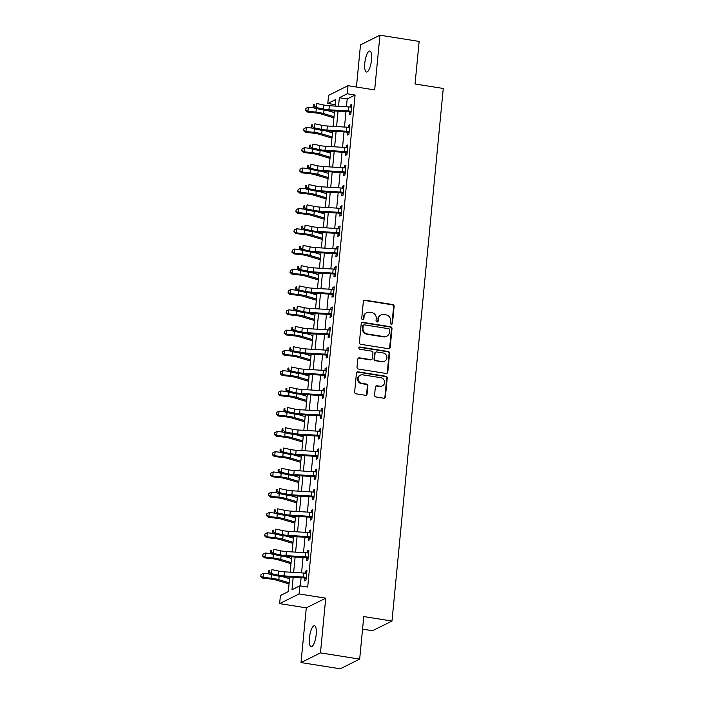 <?xml version="1.0" encoding="UTF-8"?>
<svg xmlns="http://www.w3.org/2000/svg" width="704" height="704" viewBox="0 0 704 704"><rect width="100%" height="100%" fill="white"/><g stroke="black" fill="none" stroke-linecap="round" stroke-linejoin="round"><path stroke-width="1.06" d="M391.318 324.245A1.144 1.065 63.5 0 0 392.498 323.303L394.126 306.39A1.628 1.522 63.5 0 0 392.744 304.559L365.042 300.15A1.628 1.522 63.5 0 0 363.352 301.506L361.724 318.41A1.144 1.065 63.5 0 0 363.308 319.598A1.144 1.065 63.5 0 0 363.88 318.754L364.091 316.562A5.218 4.884 63.5 0 1 369.503 312.25L371.809 312.62A5.218 4.884 63.5 0 1 376.244 318.498L376.033 320.681A1.144 1.065 63.5 0 0 377.617 321.878A1.144 1.065 63.5 0 0 378.189 321.024L378.4 318.842A5.218 4.884 63.5 0 1 383.812 314.53L386.126 314.899A5.218 4.884 63.5 0 1 390.562 320.769L390.35 322.96A1.144 1.065 63.5 0 0 391.318 324.245M391.653 324.245A1.144 1.065 63.5 0 0 391.978 323.558L393.606 306.654A1.628 1.522 63.5 0 0 392.216 304.814L364.514 300.414A1.628 1.522 63.5 0 0 363.915 300.441M363.026 319.695A1.144 1.065 63.5 0 0 363.352 319.018L364.091 316.562M377.335 321.966A1.144 1.065 63.5 0 0 377.661 321.288L378.4 318.842M316.175 634.577A10.63 3.124 -81 0 0 314.477 625.75A10.63 3.124 -81 0 0 309.443 637.93A10.63 3.124 -81 0 0 311.142 646.747A10.63 3.124 -81 0 0 316.175 634.577M371.518 59.849A10.63 3.124 -81 0 0 369.82 51.022A10.63 3.124 -81 0 0 364.786 63.193A10.63 3.124 -81 0 0 366.485 72.019A10.63 3.124 -81 0 0 371.518 59.849M374.572 395.138A1.628 1.522 63.5 0 0 375.954 396.977L383.724 398.209A1.628 1.522 63.5 0 0 385.422 396.862L387.226 378.083A1.628 1.522 63.5 0 0 385.845 376.244L358.142 371.844A1.628 1.522 63.5 0 0 356.444 373.19L354.64 391.97A1.628 1.522 63.5 0 0 356.022 393.809L365.411 395.296A1.628 1.522 63.5 0 0 367.101 393.95L367.875 385.915A1.628 1.522 63.5 0 0 366.494 384.076L361.838 383.337A4.365 4.083 63.5 0 1 360.307 375.179A4.365 4.083 63.5 0 1 362.657 374.827L380.89 377.722A4.365 4.083 63.5 0 1 382.43 385.88A4.365 4.083 63.5 0 1 380.072 386.241L377.036 385.757A1.628 1.522 63.5 0 0 375.346 387.103L374.572 395.138M359.665 659.12L340.217 668.8L301.022 662.57L320.47 652.89L359.665 659.12L363.766 616.563L391.987 621.051L443.265 88.466L415.043 83.987L419.144 41.43L379.94 35.2L374.678 89.918L348.022 85.686L347.239 93.79L355.08 95.031L307.701 587.083L299.86 585.834L299.077 593.938L279.629 603.618L280.412 595.514L288.297 591.589L289.696 577.069M320.47 652.89L325.732 598.18L299.077 593.938M388.494 348.718A1.628 1.522 63.5 0 0 390.183 347.371L391.996 328.592A1.628 1.522 63.5 0 0 390.606 326.753L362.903 322.353A1.628 1.522 63.5 0 0 361.214 323.699L359.401 342.478A1.628 1.522 63.5 0 0 360.791 344.318L388.494 348.718M389.611 353.338L387.798 372.117A1.628 1.522 63.5 0 1 386.109 373.463L358.406 369.063A1.628 1.522 63.5 0 1 357.025 367.224L357.799 359.19A1.628 1.522 63.5 0 1 359.489 357.843L370.726 359.63A1.628 1.522 63.5 0 0 372.416 358.283L372.926 352.95A1.628 1.522 63.5 0 0 371.545 351.111L359.85 349.254A1.144 1.065 63.5 0 1 359.445 347.116A1.144 1.065 63.5 0 1 360.061 347.028L388.221 351.498A1.628 1.522 63.5 0 1 389.611 353.338L389.083 353.602L387.279 372.381L387.798 372.117M379.94 35.2L360.492 44.88L356.435 87.023M355.08 95.031L347.195 98.956L346.438 106.779M345.972 111.654L344.494 127.046M344.018 131.921L342.54 147.312M342.074 152.187L340.586 167.578M340.12 172.454L338.633 187.836M338.166 192.72L336.688 208.102M336.213 212.986L334.734 228.369M334.268 233.244L332.781 248.635M332.314 253.51L330.827 268.902M330.361 273.777L328.882 289.168M328.407 294.043L326.929 309.434M326.462 314.31L324.975 329.701M324.509 334.576L323.03 349.967M322.555 354.842L321.077 370.234M320.602 375.109L319.123 390.491M318.657 395.375L317.17 410.758M316.703 415.642L315.225 431.024M314.75 435.899L313.271 451.29M312.796 456.166L311.318 471.557M310.851 476.432L309.364 491.823M308.898 496.698L307.419 512.09M306.944 516.965L305.466 532.356M304.99 537.231L303.512 552.622M303.046 557.498L301.558 572.889M301.092 577.764L300.309 585.904M350.988 112.834L349.809 112.121L349.554 114.761L350.865 114.11L351.806 104.386L350.486 105.037L350.293 107.052M349.034 133.091L347.855 132.387L347.6 135.027L348.911 134.376L349.853 124.652L348.533 125.303L348.339 127.318M347.09 153.358L345.902 152.654L345.646 155.294L346.966 154.642L347.899 144.91L346.588 145.57L346.394 147.585M345.136 173.624L343.948 172.92L343.702 175.56L345.013 174.909L345.946 165.176L344.634 165.836L344.441 167.851M343.182 193.89L342.003 193.178L341.748 195.826L343.059 195.175L344.001 185.442L342.681 186.102L342.487 188.118M341.229 214.157L340.05 213.444L339.794 216.093L341.106 215.442L342.047 205.709L340.727 206.36L340.534 208.384M339.284 234.423L338.096 233.71L337.841 236.359L339.161 235.699L340.094 225.975L338.782 226.626L338.589 228.642M337.33 254.69L336.151 253.977L335.896 256.626L337.207 255.966L338.14 246.242L336.829 246.893L336.635 248.908M335.377 274.956L334.198 274.243L333.942 276.892L335.254 276.232L336.195 266.508L334.875 267.159L334.682 269.174M333.423 295.222L332.244 294.51L331.989 297.15L333.3 296.498L334.242 286.774L332.93 287.426L332.728 289.441M331.478 315.489L330.29 314.776L330.035 317.416L331.355 316.765L332.288 307.041L330.977 307.692L330.783 309.707M329.525 335.746L328.346 335.042L328.09 337.682L329.402 337.031L330.334 327.307L329.023 327.958L328.83 329.974M327.571 356.013L326.392 355.309L326.137 357.949L327.448 357.298L328.39 347.565L327.07 348.225L326.876 350.24M325.618 376.279L324.438 375.575L324.183 378.215L325.494 377.564L326.436 367.831L325.125 368.491L324.922 370.506M323.673 396.546L322.485 395.833L322.23 398.482L323.55 397.83L324.482 388.098L323.171 388.758L322.978 390.773M321.719 416.812L320.54 416.099L320.285 418.748L321.596 418.097L322.529 408.364L321.218 409.015L321.024 411.039M319.766 437.078L318.586 436.366L318.331 439.014L319.642 438.354L320.584 428.63L319.264 429.282L319.07 431.297M317.812 457.345L316.633 456.632L316.378 459.281L317.689 458.621L318.63 448.897L317.319 449.548L317.126 451.563M315.867 477.611L314.679 476.898L314.424 479.547L315.744 478.887L316.677 469.163L315.366 469.814L315.172 471.83M313.914 497.878L312.734 497.165L312.479 499.805L313.79 499.154L314.723 489.43L313.412 490.081L313.218 492.096M311.96 518.144L310.781 517.431L310.526 520.071L311.837 519.42L312.778 509.696L311.458 510.347L311.265 512.362M310.006 538.402L308.827 537.698L308.572 540.338L309.883 539.686L310.825 529.962L309.514 530.614L309.32 532.629M308.062 558.668L306.874 557.964L306.618 560.604L307.938 559.953L308.871 550.22L307.56 550.88L307.366 552.895M306.108 578.934L304.929 578.23L304.674 580.87L305.985 580.219L306.918 570.486L305.606 571.146L305.413 573.162M362.551 629.138L372.539 630.722L391.987 621.051M325.732 598.18L306.284 607.851L301.022 662.57M306.284 607.851L279.629 603.618M335.183 104.641L327.791 103.47L328.574 95.357L348.022 85.686M293.181 577.28L291.975 589.758L299.86 585.834M347.239 93.79L339.354 97.715L338.527 106.295M338.061 111.17L336.574 126.562M336.107 131.437L334.629 146.828M334.154 151.703L332.675 167.094M332.209 171.97L330.722 187.361M330.255 192.236L328.777 207.627M328.302 212.502L326.823 227.894M326.348 232.769L324.87 248.151M324.403 253.035L322.916 268.418M322.45 273.302L320.971 288.684M320.496 293.559L319.018 308.95M318.542 313.826L317.064 329.217M316.598 334.092L315.11 349.483M314.644 354.358L313.166 369.75M312.69 374.625L311.212 390.016M310.737 394.891L309.258 410.282M308.792 415.158L307.305 430.549M306.838 435.424L305.36 450.806M304.885 455.69L303.406 471.073M302.931 475.957L301.453 491.339M300.986 496.214L299.499 511.606M299.033 516.481L297.554 531.872M297.079 536.747L295.601 552.138M295.126 557.014L293.647 572.405M335.042 106.084L335.676 99.546L327.791 103.47M290.162 572.194L291.65 556.802M292.116 551.927L293.594 536.536M294.07 531.661L295.548 516.27M296.023 511.394L297.502 496.003M297.968 491.128L299.455 475.737M299.922 470.862L301.4 455.479M301.875 450.595L303.354 435.213M303.829 430.338L305.307 414.946M305.774 410.071L307.261 394.68M307.727 389.805L309.206 374.414M309.681 369.538L311.159 354.147M311.634 349.272L313.113 333.881M313.579 329.006L315.066 313.614M315.533 308.739L317.011 293.348M317.486 288.473L318.965 273.082M319.44 268.206L320.918 252.824M321.385 247.94L322.872 232.558M323.338 227.682L324.817 212.291M325.292 207.416L326.77 192.025M327.237 187.15L328.724 171.758M329.19 166.883L330.678 151.492M331.144 146.617L332.622 131.226M333.098 126.35L334.576 110.959M347.195 98.956L339.354 97.715M350.486 105.037L351.718 105.23M348.533 125.303L349.765 125.497M346.588 145.57L347.82 145.763M344.634 165.836L345.866 166.03M342.681 186.102L343.913 186.296M340.727 206.36L341.968 206.562M338.782 226.626L340.014 226.829M336.829 246.893L338.061 247.095M334.875 267.159L336.107 267.353M332.93 287.426L334.162 287.619M330.977 307.692L332.209 307.886M329.023 327.958L330.255 328.152M327.07 348.225L328.302 348.418M325.125 368.491L326.357 368.685M323.171 388.758L324.403 388.951M321.218 409.015L322.45 409.218M319.264 429.282L320.496 429.484M317.319 449.548L318.551 449.75M315.366 469.814L316.598 470.008M313.412 490.081L314.644 490.274M311.458 510.347L312.69 510.541M309.514 530.614L310.746 530.807M307.56 550.88L308.792 551.074M305.606 571.146L306.838 571.34M380.996 314.952L380.477 315.207A5.218 4.884 63.5 0 0 377.872 319.097M366.687 312.673L366.159 312.937A5.218 4.884 63.5 0 0 363.563 316.826M389.092 348.691A1.628 1.522 63.5 0 0 389.655 347.635L391.468 328.856A1.628 1.522 63.5 0 0 390.078 327.017L362.375 322.617A1.628 1.522 63.5 0 0 361.777 322.643M389.673 330A1.144 1.065 63.5 0 0 388.696 328.715L364.382 324.852A1.144 1.065 63.5 0 0 363.202 325.794L362.974 328.099A5.218 4.884 63.5 0 0 367.409 333.978L384.032 336.618A5.218 4.884 63.5 0 0 389.444 332.306L389.673 330M363.766 324.94L363.238 325.204A1.144 1.065 63.5 0 0 362.674 326.058L363.202 325.794M386.848 336.195L386.32 336.459A5.218 4.884 63.5 0 1 383.504 336.882L366.89 334.242A5.218 4.884 63.5 0 1 362.454 328.363L362.674 326.058M386.716 373.437A1.628 1.522 63.5 0 0 387.279 372.381M371.606 359.498L371.078 359.753A1.628 1.522 63.5 0 1 370.198 359.885L358.961 358.107A1.628 1.522 63.5 0 0 358.362 358.134M389.083 353.602A1.628 1.522 63.5 0 0 387.702 351.762L359.533 347.292A1.144 1.065 63.5 0 0 359.198 347.292M382.378 361.478A4.365 4.083 63.5 0 0 386.848 356.611A4.365 4.083 63.5 0 0 383.196 352.968L376.772 351.947A1.628 1.522 63.5 0 0 375.082 353.294L374.572 358.618A1.628 1.522 63.5 0 0 375.954 360.457L381.858 361.742A4.365 4.083 63.5 0 0 384.208 361.39L384.736 361.126M375.892 352.079L375.373 352.334A1.628 1.522 63.5 0 0 374.554 353.549L375.082 353.294M381.858 361.742L375.426 360.721A1.628 1.522 63.5 0 1 374.044 358.882L374.554 353.549M382.43 385.88L381.902 386.144A4.365 4.083 63.5 0 1 379.553 386.496L376.508 386.012A1.628 1.522 63.5 0 0 375.91 386.047M360.307 375.179L359.779 375.443A4.365 4.083 63.5 0 0 361.31 383.601L361.838 383.337M366.018 395.27A1.628 1.522 63.5 0 0 366.582 394.214L367.356 386.179A1.628 1.522 63.5 0 0 365.966 384.34L361.31 383.601M384.331 398.182A1.628 1.522 63.5 0 0 384.894 397.126L386.698 378.347A1.628 1.522 63.5 0 0 385.317 376.508L357.614 372.108A1.628 1.522 63.5 0 0 357.007 372.134M333.916 117.832L320.707 113.881A8.307 1.628 -174.5 0 0 315.559 112.913L307.516 112.006L305.615 110.317L305.941 108.39L305.615 110.317M305.941 108.39L308.317 107.175L314.107 107.826M308.317 107.175L307.93 111.232L315.973 112.13A12.461 2.446 5.5 0 1 323.69 113.59L334.03 116.679M327.184 110.466L334.418 112.622M305.782 110.009L307.93 111.232L307.516 112.006M328.926 109.789A8.307 1.628 5.5 0 1 323.312 109.05L316.413 107.58L314.257 108.082L321.156 109.551A12.461 2.446 -174.5 0 0 329.578 110.66L349.342 111.866L350.671 111.206A5.817 1.144 -174.5 0 0 348.383 110.977L328.926 109.789L329.314 105.741A8.307 1.628 5.5 0 1 323.699 105.002L316.8 103.523L316.413 107.58L314.046 106.119L314.204 104.5L313.342 104.702L313.183 106.322L314.046 106.119M349.809 112.121L349.342 111.866M350.671 111.206L351.12 111.47L351.551 107.026L351.058 107.149A5.817 1.144 -174.5 0 0 348.77 106.92L329.314 105.741M313.342 104.702L314.204 104.5M313.183 106.322L314.257 108.082M331.962 138.09L318.754 134.147A8.307 1.628 -174.5 0 0 313.606 133.179L305.562 132.273L303.662 130.583L303.987 128.656L303.662 130.583M303.987 128.656L306.363 127.442L312.154 128.093M306.363 127.442L305.976 131.498L314.019 132.396A12.461 2.446 5.5 0 1 321.737 133.857L332.077 136.946M325.23 130.733L332.464 132.889M303.829 130.275L305.976 131.498L305.562 132.273M330.009 158.356L316.8 154.414A8.307 1.628 -174.5 0 0 311.652 153.437L303.609 152.539L301.717 150.85L302.034 148.914L301.717 150.85M302.034 148.914L304.41 147.708L310.2 148.359M304.41 147.708L304.022 151.765L312.066 152.662A12.461 2.446 5.5 0 1 319.783 154.123L330.123 157.212M323.277 150.999L330.51 153.155M301.875 150.542L304.022 151.765L303.609 152.539M328.064 178.622L314.846 174.68A8.307 1.628 -174.5 0 0 309.707 173.703L301.664 172.806L299.763 171.116L300.08 169.18L299.763 171.116M300.08 169.18L302.465 167.974L308.246 168.626M302.465 167.974L302.069 172.031L310.112 172.929A12.461 2.446 5.5 0 1 317.83 174.39L328.17 177.478M321.323 171.266L328.566 173.422M299.93 170.808L302.069 172.031L301.664 172.806M326.973 130.055A8.307 1.628 5.5 0 1 321.358 129.316L314.459 127.846L312.303 128.348L319.211 129.818A12.461 2.446 -174.5 0 0 327.633 130.926L347.389 132.132L348.718 131.472A5.817 1.144 -174.5 0 0 346.43 131.234L326.973 130.055L327.369 125.998A8.307 1.628 5.5 0 1 321.754 125.268L314.846 123.79L314.459 127.846L312.092 126.386L312.25 124.766L311.388 124.969L311.23 126.588L312.092 126.386M347.855 132.387L347.389 132.132M348.718 131.472L349.166 131.727L349.598 127.292L349.114 127.415A5.817 1.144 -174.5 0 0 346.826 127.186L327.369 125.998M311.388 124.969L312.25 124.766M311.23 126.588L312.303 128.348M325.019 150.322A8.307 1.628 5.5 0 1 319.405 149.582L312.506 148.113L310.358 148.614L317.258 150.084A12.461 2.446 -174.5 0 0 325.679 151.193L345.435 152.398L346.773 151.73A5.817 1.144 -174.5 0 0 344.476 151.501L325.019 150.322L325.415 146.265A8.307 1.628 5.5 0 1 319.801 145.526L312.902 144.056L312.506 148.113L310.147 146.652L310.297 145.033L309.434 145.235L309.285 146.854L310.147 146.652M345.902 152.654L345.435 152.398M346.773 151.73L347.222 151.994L347.644 147.558L347.16 147.682A5.817 1.144 -174.5 0 0 344.872 147.453L325.415 146.265M309.434 145.235L310.297 145.033M309.285 146.854L310.358 148.614M323.074 170.588A8.307 1.628 5.5 0 1 317.46 169.849L310.552 168.379L308.405 168.872L315.304 170.35A12.461 2.446 -174.5 0 0 323.726 171.45L343.49 172.665L344.819 171.996A5.817 1.144 -174.5 0 0 342.531 171.767L323.074 170.588L323.462 166.531A8.307 1.628 5.5 0 1 317.847 165.792L310.948 164.322L310.552 168.379L308.194 166.918L308.352 165.299L307.49 165.502L307.331 167.121L308.194 166.918M343.948 172.92L343.49 172.665M344.819 171.996L345.268 172.26L345.69 167.825L345.206 167.948A5.817 1.144 -174.5 0 0 342.918 167.719L323.462 166.531M307.49 165.502L308.352 165.299M307.331 167.121L308.405 168.872M326.11 198.889L312.902 194.946A8.307 1.628 -174.5 0 0 307.754 193.97L299.71 193.072L297.81 191.382L298.135 189.446L297.81 191.382M298.135 189.446L300.511 188.241L306.302 188.892M300.511 188.241L300.124 192.289L308.167 193.195A12.461 2.446 5.5 0 1 315.885 194.656L326.225 197.745M319.378 191.523L326.612 193.688M297.977 191.066L300.124 192.289L299.71 193.072M321.121 190.854A8.307 1.628 5.5 0 1 315.506 190.115L308.607 188.646L306.451 189.138L313.35 190.617A12.461 2.446 -174.5 0 0 321.772 191.717L341.537 192.931L342.866 192.262A5.817 1.144 -174.5 0 0 340.578 192.034L321.121 190.854L321.508 186.798A8.307 1.628 5.5 0 1 315.894 186.058L308.994 184.589L308.607 188.646L306.24 187.185L306.398 185.566L305.536 185.759L305.378 187.387L306.24 187.185M342.003 193.178L341.537 192.931M342.866 192.262L343.314 192.526L343.746 188.091L343.253 188.214A5.817 1.144 -174.5 0 0 340.965 187.986L321.508 186.798M305.536 185.759L306.398 185.566M305.378 187.387L306.451 189.138M324.157 219.155L310.948 215.213A8.307 1.628 -174.5 0 0 305.8 214.236L297.757 213.338L295.856 211.649L296.182 209.713L295.856 211.649M296.182 209.713L298.558 208.507L304.348 209.158M298.558 208.507L298.17 212.555L306.214 213.462A12.461 2.446 5.5 0 1 313.931 214.922L324.271 218.011M317.425 211.79L324.658 213.954M296.023 211.332L298.17 212.555L297.757 213.338M322.212 239.422L308.994 235.47A8.307 1.628 -174.5 0 0 303.846 234.502L295.803 233.596L293.911 231.915L294.228 229.979L293.911 231.915M294.228 229.979L296.604 228.774L302.394 229.425M296.604 228.774L296.217 232.822L304.26 233.728A12.461 2.446 5.5 0 1 311.978 235.18L322.318 238.269M315.471 232.056L322.705 234.221M294.07 231.598L296.217 232.822L295.803 233.596M320.258 259.688L307.041 255.737A8.307 1.628 -174.5 0 0 301.902 254.769L293.858 253.862L291.958 252.173L292.274 250.246L291.958 252.173M292.274 250.246L294.659 249.04L300.441 249.682M294.659 249.04L294.263 253.088L302.306 253.994A12.461 2.446 5.5 0 1 310.024 255.446L320.364 258.535M313.518 252.322L320.76 254.487M292.125 251.865L294.263 253.088L293.858 253.862M318.305 279.954L305.096 276.003A8.307 1.628 -174.5 0 0 299.948 275.035L291.905 274.129L290.004 272.439L290.33 270.512L290.004 272.439M290.33 270.512L292.706 269.298L298.496 269.949M292.706 269.298L292.318 273.354L300.362 274.261A12.461 2.446 5.5 0 1 308.079 275.713L318.419 278.802M311.573 272.589L318.806 274.754M290.171 272.131L292.318 273.354L291.905 274.129M316.351 300.221L303.142 296.27A8.307 1.628 -174.5 0 0 297.994 295.302L289.951 294.395L288.05 292.706L288.376 290.778L288.05 292.706M288.376 290.778L290.752 289.564L296.542 290.215M290.752 289.564L290.365 293.621L298.408 294.527A12.461 2.446 5.5 0 1 306.126 295.979L316.466 299.068M309.619 292.855L316.853 295.02M288.218 292.398L290.365 293.621L289.951 294.395M319.167 211.121A8.307 1.628 5.5 0 1 313.553 210.382L306.654 208.912L304.498 209.405L311.406 210.874A12.461 2.446 -174.5 0 0 319.827 211.983L339.583 213.189L340.912 212.529A5.817 1.144 -174.5 0 0 338.624 212.3L319.167 211.121L319.563 207.064A8.307 1.628 5.5 0 1 313.949 206.325L307.041 204.855L306.654 208.912L304.286 207.451L304.445 205.832L303.582 206.026L303.433 207.654L304.286 207.451M340.05 213.444L339.583 213.189M340.912 212.529L341.361 212.793L341.792 208.358L341.308 208.481A5.817 1.144 -174.5 0 0 339.02 208.243L319.563 207.064M303.582 206.026L304.445 205.832M303.433 207.654L304.498 209.405M317.214 231.378A8.307 1.628 5.5 0 1 311.608 230.648L304.7 229.17L302.553 229.671L309.452 231.141A12.461 2.446 -174.5 0 0 317.874 232.25L337.63 233.455L338.967 232.795A5.817 1.144 -174.5 0 0 336.67 232.566L317.214 231.378L317.61 227.33A8.307 1.628 5.5 0 1 311.995 226.591L305.096 225.122L304.7 229.17L302.342 227.718L302.491 226.098L301.638 226.292L301.479 227.911L302.342 227.718M338.096 233.71L337.63 233.455M338.967 232.795L339.416 233.059L339.838 228.624L339.354 228.747A5.817 1.144 -174.5 0 0 337.066 228.51L317.61 227.33M301.638 226.292L302.491 226.098M301.479 227.911L302.553 229.671M315.269 251.645A8.307 1.628 5.5 0 1 309.654 250.914L302.746 249.436L300.599 249.938L307.498 251.407A12.461 2.446 -174.5 0 0 315.92 252.516L335.685 253.722L337.014 253.062A5.817 1.144 -174.5 0 0 334.726 252.833L315.269 251.645L315.656 247.597A8.307 1.628 5.5 0 1 310.042 246.858L303.142 245.388L302.746 249.436L300.388 247.984L300.546 246.356L299.684 246.558L299.526 248.178L300.388 247.984M336.151 253.977L335.685 253.722M337.014 253.062L337.462 253.326L337.885 248.882L337.401 249.005A5.817 1.144 -174.5 0 0 335.113 248.776L315.656 247.597M299.684 246.558L300.546 246.356M299.526 248.178L300.599 249.938M313.315 271.911A8.307 1.628 5.5 0 1 307.701 271.172L300.802 269.702L298.646 270.204L305.545 271.674A12.461 2.446 -174.5 0 0 313.966 272.782L333.731 273.988L335.06 273.328A5.817 1.144 -174.5 0 0 332.772 273.099L313.315 271.911L313.702 267.863A8.307 1.628 5.5 0 1 308.088 267.124L301.189 265.654L300.802 269.702L298.434 268.25L298.593 266.622L297.73 266.825L297.572 268.444L298.434 268.25M334.198 274.243L333.731 273.988M335.06 273.328L335.509 273.592L335.94 269.148L335.447 269.271A5.817 1.144 -174.5 0 0 333.159 269.042L313.702 267.863M297.73 266.825L298.593 266.622M297.572 268.444L298.646 270.204M311.362 292.178A8.307 1.628 5.5 0 1 305.747 291.438L298.848 289.969L296.692 290.47L303.6 291.94A12.461 2.446 -174.5 0 0 312.022 293.049L331.778 294.254L333.106 293.594A5.817 1.144 -174.5 0 0 330.818 293.366L311.362 292.178L311.758 288.13A8.307 1.628 5.5 0 1 306.143 287.39L299.235 285.921L298.848 289.969L296.481 288.508L296.639 286.889L295.777 287.091L295.627 288.71L296.481 288.508M332.244 294.51L331.778 294.254M333.106 293.594L333.555 293.858L333.986 289.414L333.502 289.538A5.817 1.144 -174.5 0 0 331.214 289.309L311.758 288.13M295.777 287.091L296.639 286.889M295.627 288.71L296.692 290.47M314.406 320.487L301.189 316.536A8.307 1.628 -174.5 0 0 296.05 315.568L287.998 314.662L286.106 312.972L286.422 311.045L286.106 312.972M286.422 311.045L288.798 309.83L294.589 310.482M288.798 309.83L288.411 313.887L296.454 314.785A12.461 2.446 5.5 0 1 304.172 316.246L314.512 319.334M307.666 313.122L314.899 315.286M286.264 312.664L288.411 313.887L287.998 314.662M309.408 312.444A8.307 1.628 5.5 0 1 303.802 311.705L296.894 310.235L294.747 310.737L301.646 312.206A12.461 2.446 -174.5 0 0 310.068 313.315L329.824 314.521L331.162 313.861A5.817 1.144 -174.5 0 0 328.865 313.632L309.408 312.444L309.804 308.396A8.307 1.628 5.5 0 1 304.19 307.657L297.29 306.178L296.894 310.235L294.536 308.774L294.686 307.155L293.832 307.358L293.674 308.977L294.536 308.774M330.29 314.776L329.824 314.521M331.162 313.861L331.61 314.125L332.033 309.681L331.549 309.804A5.817 1.144 -174.5 0 0 329.261 309.575L309.804 308.396M293.832 307.358L294.686 307.155M293.674 308.977L294.747 310.737M312.453 340.745L299.235 336.802A8.307 1.628 -174.5 0 0 294.096 335.834L286.053 334.928L284.152 333.238L284.469 331.311L284.152 333.238M284.469 331.311L286.854 330.097L292.635 330.748M286.854 330.097L286.458 334.154L294.501 335.051A12.461 2.446 5.5 0 1 302.218 336.512L312.558 339.601M305.721 333.388L312.954 335.544M284.319 332.93L286.458 334.154L286.053 334.928M307.463 332.71A8.307 1.628 5.5 0 1 301.849 331.971L294.95 330.502L292.794 331.003L299.693 332.473A12.461 2.446 -174.5 0 0 308.114 333.582L327.879 334.787L329.208 334.127A5.817 1.144 -174.5 0 0 326.92 333.89L307.463 332.71L307.85 328.654A8.307 1.628 5.5 0 1 302.236 327.923L295.337 326.445L294.95 330.502L292.582 329.041L292.741 327.422L291.878 327.624L291.72 329.243L292.582 329.041M328.346 335.042L327.879 334.787M329.208 334.127L329.657 334.382L330.079 329.947L329.595 330.07A5.817 1.144 -174.5 0 0 327.307 329.842L307.85 328.654M291.878 327.624L292.741 327.422M291.72 329.243L292.794 331.003M310.499 361.011L297.29 357.069A8.307 1.628 -174.5 0 0 292.142 356.092L284.099 355.194L282.198 353.505L282.524 351.569L282.198 353.505M282.524 351.569L284.9 350.363L290.69 351.014M284.9 350.363L284.513 354.42L292.556 355.318A12.461 2.446 5.5 0 1 300.274 356.778L310.614 359.867M303.767 353.654L311.001 355.81M282.366 353.197L284.513 354.42L284.099 355.194M305.51 352.977A8.307 1.628 5.5 0 1 299.895 352.238L292.996 350.768L290.84 351.27L297.739 352.739A12.461 2.446 -174.5 0 0 306.161 353.848L325.926 355.054L327.254 354.385A5.817 1.144 -174.5 0 0 324.966 354.156L305.51 352.977L305.897 348.92A8.307 1.628 5.5 0 1 300.282 348.181L293.383 346.711L292.996 350.768L290.629 349.307L290.787 347.688L289.925 347.89L289.766 349.51L290.629 349.307M326.392 355.309L325.926 355.054M327.254 354.385L327.703 354.649L328.134 350.214L327.642 350.337A5.817 1.144 -174.5 0 0 325.354 350.108L305.897 348.92M289.925 347.89L290.787 347.688M289.766 349.51L290.84 351.27M308.546 381.278L295.337 377.335A8.307 1.628 -174.5 0 0 290.189 376.358L282.146 375.461L280.245 373.771L280.57 371.835L280.245 373.771M280.57 371.835L282.946 370.63L288.737 371.281M282.946 370.63L282.559 374.686L290.602 375.584A12.461 2.446 5.5 0 1 298.32 377.045L308.66 380.134M301.814 373.921L309.047 376.077M280.412 373.463L282.559 374.686L282.146 375.461M303.556 373.243A8.307 1.628 5.5 0 1 297.942 372.504L291.042 371.034L288.886 371.527L295.794 373.006A12.461 2.446 -174.5 0 0 304.216 374.106L323.972 375.32L325.301 374.651A5.817 1.144 -174.5 0 0 323.013 374.422L303.556 373.243L303.952 369.186A8.307 1.628 5.5 0 1 298.338 368.447L291.43 366.978L291.042 371.034L288.675 369.574L288.834 367.954L287.971 368.157L287.822 369.776L288.675 369.574M324.438 375.575L323.972 375.32M325.301 374.651L325.75 374.915L326.181 370.48L325.697 370.603A5.817 1.144 -174.5 0 0 323.409 370.374L303.952 369.186M287.971 368.157L288.834 367.954M287.822 369.776L288.886 371.527M306.601 401.544L293.383 397.602A8.307 1.628 -174.5 0 0 288.244 396.625L280.201 395.727L278.3 394.038L278.617 392.102L278.3 394.038M278.617 392.102L280.993 390.896L286.783 391.547M280.993 390.896L280.606 394.944L288.649 395.85A12.461 2.446 5.5 0 1 296.366 397.311L306.706 400.4M299.86 394.178L307.094 396.343M278.458 393.721L280.606 394.944L280.201 395.727M301.611 393.51A8.307 1.628 5.5 0 1 295.997 392.77L289.089 391.301L286.942 391.794L293.841 393.272A12.461 2.446 -174.5 0 0 302.262 394.372L322.018 395.586L323.356 394.918A5.817 1.144 -174.5 0 0 321.059 394.689L301.611 393.51L301.998 389.453A8.307 1.628 5.5 0 1 296.384 388.714L289.485 387.244L289.089 391.301L286.73 389.84L286.88 388.221L286.026 388.414L285.868 390.042L286.73 389.84M322.485 395.833L322.018 395.586M323.356 394.918L323.805 395.182L324.227 390.746L323.743 390.87A5.817 1.144 -174.5 0 0 321.455 390.641L301.998 389.453M286.026 388.414L286.88 388.221M285.868 390.042L286.942 391.794M304.647 421.81L291.43 417.868A8.307 1.628 -174.5 0 0 286.29 416.891L278.247 415.994L276.346 414.304L276.663 412.368L276.346 414.304M276.663 412.368L279.048 411.162L284.838 411.814M279.048 411.162L278.652 415.21L286.695 416.117A12.461 2.446 5.5 0 1 294.413 417.578L304.753 420.666M297.915 414.445L305.149 416.61M276.514 413.987L278.652 415.21L278.247 415.994M299.658 413.776A8.307 1.628 5.5 0 1 294.043 413.037L287.144 411.567L284.988 412.06L291.887 413.53A12.461 2.446 -174.5 0 0 300.309 414.638L320.074 415.844L321.402 415.184A5.817 1.144 -174.5 0 0 319.114 414.955L299.658 413.776L300.045 409.719A8.307 1.628 5.5 0 1 294.43 408.98L287.531 407.51L287.144 411.567L284.777 410.106L284.935 408.487L284.073 408.681L283.914 410.309L284.777 410.106M320.54 416.099L320.074 415.844M321.402 415.184L321.851 415.448L322.274 411.013L321.79 411.136A5.817 1.144 -174.5 0 0 319.502 410.898L300.045 409.719M284.073 408.681L284.935 408.487M283.914 410.309L284.988 412.06M302.694 442.077L289.485 438.126A8.307 1.628 -174.5 0 0 284.337 437.158L276.294 436.251L274.393 434.57L274.718 432.634L274.393 434.57M274.718 432.634L277.094 431.429L282.885 432.08M277.094 431.429L276.707 435.477L284.75 436.383A12.461 2.446 5.5 0 1 292.468 437.835L302.808 440.924M295.962 434.711L303.195 436.876M274.56 434.254L276.707 435.477L276.294 436.251M300.74 462.343L287.531 458.392A8.307 1.628 -174.5 0 0 282.383 457.424L274.34 456.518L272.439 454.828L272.765 452.901L272.439 454.828M272.765 452.901L275.141 451.695L280.931 452.338M275.141 451.695L274.754 455.743L282.797 456.65A12.461 2.446 5.5 0 1 290.514 458.102L300.854 461.19M294.008 454.978L301.242 457.142M272.606 454.52L274.754 455.743L274.34 456.518M298.795 482.61L285.578 478.658A8.307 1.628 -174.5 0 0 280.438 477.69L272.395 476.784L270.494 475.094L270.811 473.167L270.494 475.094M270.811 473.167L273.196 471.953L278.978 472.604M273.196 471.953L272.8 476.01L280.843 476.916A12.461 2.446 5.5 0 1 288.561 478.368L298.901 481.457M292.054 475.244L299.288 477.409M270.653 474.786L272.8 476.01L272.395 476.784M296.842 502.876L283.633 498.925A8.307 1.628 -174.5 0 0 278.485 497.957L270.442 497.05L268.541 495.361L268.858 493.434L268.541 495.361M268.858 493.434L271.242 492.219L277.033 492.87M271.242 492.219L270.846 496.276L278.89 497.182A12.461 2.446 5.5 0 1 286.607 498.634L296.947 501.723M290.11 495.51L297.343 497.675M268.708 495.053L270.846 496.276L270.442 497.05M294.888 523.142L281.679 519.191A8.307 1.628 -174.5 0 0 276.531 518.223L268.488 517.317L266.587 515.627L266.913 513.7L266.587 515.627M266.913 513.7L269.289 512.486L275.079 513.137M269.289 512.486L268.902 516.542L276.945 517.44A12.461 2.446 5.5 0 1 284.662 518.901L295.002 521.99M288.156 515.777L295.39 517.942M266.754 515.319L268.902 516.542L268.488 517.317M297.704 434.034A8.307 1.628 5.5 0 1 292.09 433.303L285.19 431.825L283.034 432.326L289.942 433.796A12.461 2.446 -174.5 0 0 298.355 434.905L318.12 436.11L319.449 435.45A5.817 1.144 -174.5 0 0 317.161 435.222L297.704 434.034L298.091 429.986A8.307 1.628 5.5 0 1 292.477 429.246L285.578 427.777L285.19 431.825L282.823 430.373L282.982 428.754L282.119 428.947L281.961 430.566L282.823 430.373M318.586 436.366L318.12 436.11M319.449 435.45L319.898 435.714L320.329 431.279L319.836 431.402A5.817 1.144 -174.5 0 0 317.548 431.165L298.091 429.986M282.119 428.947L282.982 428.754M281.961 430.566L283.034 432.326M295.75 454.3A8.307 1.628 5.5 0 1 290.136 453.57L283.237 452.091L281.081 452.593L287.989 454.062A12.461 2.446 -174.5 0 0 296.41 455.171L316.166 456.377L317.495 455.717A5.817 1.144 -174.5 0 0 315.207 455.488L295.75 454.3L296.146 450.252A8.307 1.628 5.5 0 1 290.532 449.513L283.624 448.043L283.237 452.091L280.87 450.639L281.028 449.011L280.166 449.214L280.016 450.833L280.87 450.639M316.633 456.632L316.166 456.377M317.495 455.717L317.944 455.981L318.375 451.537L317.891 451.66A5.817 1.144 -174.5 0 0 315.603 451.431L296.146 450.252M280.166 449.214L281.028 449.011M280.016 450.833L281.081 452.593M293.806 474.566A8.307 1.628 5.5 0 1 288.191 473.827L281.283 472.358L279.136 472.859L286.035 474.329A12.461 2.446 -174.5 0 0 294.457 475.438L314.213 476.643L315.55 475.983A5.817 1.144 -174.5 0 0 313.262 475.754L293.806 474.566L294.193 470.518A8.307 1.628 5.5 0 1 288.578 469.779L281.679 468.31L281.283 472.358L278.925 470.906L279.074 469.278L278.221 469.48L278.062 471.099L278.925 470.906M314.679 476.898L314.213 476.643M315.55 475.983L315.999 476.247L316.422 471.803L315.938 471.926A5.817 1.144 -174.5 0 0 313.65 471.698L294.193 470.518M278.221 469.48L279.074 469.278M278.062 471.099L279.136 472.859M291.852 494.833A8.307 1.628 5.5 0 1 286.238 494.094L279.338 492.624L277.182 493.126L284.082 494.595A12.461 2.446 -174.5 0 0 292.503 495.704L312.268 496.91L313.597 496.25A5.817 1.144 -174.5 0 0 311.309 496.021L291.852 494.833L292.239 490.785A8.307 1.628 5.5 0 1 286.625 490.046L279.726 488.576L279.338 492.624L276.971 491.163L277.13 489.544L276.267 489.746L276.109 491.366L276.971 491.163M312.734 497.165L312.268 496.91M313.597 496.25L314.046 496.514L314.468 492.07L313.984 492.193A5.817 1.144 -174.5 0 0 311.696 491.964L292.239 490.785M276.267 489.746L277.13 489.544M276.109 491.366L277.182 493.126M289.898 515.099A8.307 1.628 5.5 0 1 284.284 514.36L277.385 512.89L275.229 513.392L282.137 514.862A12.461 2.446 -174.5 0 0 290.55 515.97L310.314 517.176L311.643 516.516A5.817 1.144 -174.5 0 0 309.355 516.287L289.898 515.099L290.286 511.051A8.307 1.628 5.5 0 1 284.671 510.312L277.772 508.834L277.385 512.89L275.018 511.43L275.176 509.81L274.314 510.013L274.155 511.632L275.018 511.43M310.781 517.431L310.314 517.176M311.643 516.516L312.092 516.78L312.523 512.336L312.039 512.459A5.817 1.144 -174.5 0 0 309.742 512.23L290.286 511.051M274.314 510.013L275.176 509.81M274.155 511.632L275.229 513.392M292.934 543.4L279.726 539.458A8.307 1.628 -174.5 0 0 274.578 538.49L266.534 537.583L264.642 535.894L264.959 533.966L264.642 535.894M264.959 533.966L267.335 532.752L273.126 533.403M267.335 532.752L266.948 536.809L274.991 537.706A12.461 2.446 5.5 0 1 282.709 539.167L293.049 542.256M286.202 536.043L293.436 538.199M264.801 535.586L266.948 536.809L266.534 537.583M287.945 535.366A8.307 1.628 5.5 0 1 282.33 534.626L275.431 533.157L273.284 533.658L280.183 535.128A12.461 2.446 -174.5 0 0 288.605 536.237L308.361 537.442L309.69 536.782A5.817 1.144 -174.5 0 0 307.402 536.545L287.945 535.366L288.341 531.309A8.307 1.628 5.5 0 1 282.726 530.578L275.818 529.1L275.431 533.157L273.064 531.696L273.222 530.077L272.36 530.279L272.21 531.898L273.064 531.696M308.827 537.698L308.361 537.442M309.69 536.782L310.138 537.038L310.57 532.602L310.086 532.726A5.817 1.144 -174.5 0 0 307.798 532.497L288.341 531.309M272.36 530.279L273.222 530.077M272.21 531.898L273.284 533.658M290.99 563.666L277.772 559.724A8.307 1.628 -174.5 0 0 272.633 558.747L264.59 557.85L262.689 556.16L263.006 554.224L262.689 556.16M263.006 554.224L265.39 553.018L271.172 553.67M265.39 553.018L264.994 557.075L273.038 557.973A12.461 2.446 5.5 0 1 280.755 559.434L291.095 562.522M284.249 556.31L291.491 558.466M262.847 555.852L264.994 557.075L264.59 557.85M286 555.632A8.307 1.628 5.5 0 1 280.386 554.893L273.478 553.423L271.33 553.925L278.23 555.394A12.461 2.446 -174.5 0 0 286.651 556.503L306.407 557.709L307.745 557.04A5.817 1.144 -174.5 0 0 305.457 556.811L286 555.632L286.387 551.575A8.307 1.628 5.5 0 1 280.773 550.836L273.874 549.366L273.478 553.423L271.119 551.962L271.269 550.343L270.415 550.546L270.257 552.165L271.119 551.962M306.874 557.964L306.407 557.709M307.745 557.04L308.194 557.304L308.616 552.869L308.132 552.992A5.817 1.144 -174.5 0 0 305.844 552.763L286.387 551.575M270.415 550.546L271.269 550.343M270.257 552.165L271.33 553.925M289.036 583.933L275.827 579.99A8.307 1.628 -174.5 0 0 270.679 579.014L262.636 578.116L260.735 576.426L261.052 574.49L260.735 576.426M261.052 574.49L263.437 573.285L269.227 573.936M263.437 573.285L263.041 577.342L271.084 578.239A12.461 2.446 5.5 0 1 278.802 579.7L289.142 582.789M282.304 576.576L289.538 578.732M260.902 576.118L263.041 577.342L262.636 578.116M284.046 575.898A8.307 1.628 5.5 0 1 278.432 575.159L271.533 573.69L269.377 574.182L276.276 575.661A12.461 2.446 -174.5 0 0 284.698 576.761L304.462 577.975L305.791 577.306A5.817 1.144 -174.5 0 0 303.503 577.078L284.046 575.898L284.434 571.842A8.307 1.628 5.5 0 1 278.819 571.102L271.92 569.633L271.533 573.69L269.166 572.229L269.324 570.61L268.462 570.812L268.303 572.431L269.166 572.229M304.929 578.23L304.462 577.975M305.791 577.306L306.24 577.57L306.662 573.135L306.178 573.258A5.817 1.144 -174.5 0 0 303.89 573.03L284.434 571.842M268.462 570.812L269.324 570.61M268.303 572.431L269.377 574.182M391.978 323.558L392.498 323.303M363.352 319.018L363.88 318.754M377.661 321.288L378.189 321.024M364.514 300.414L365.042 300.15M392.216 304.814L392.744 304.559M393.606 306.654L394.126 306.39M362.375 322.617L362.903 322.353M390.078 327.017L390.606 326.753M391.468 328.856L391.996 328.592M389.655 347.635L390.183 347.371M362.454 328.363L362.974 328.099M366.89 334.242L367.409 333.978M383.504 336.882L384.032 336.618M358.961 358.107L359.489 357.843M370.198 359.885L370.726 359.63M359.533 347.292L360.061 347.028M387.702 351.762L388.221 351.498M374.044 358.882L374.572 358.618M375.426 360.721L375.954 360.457M376.508 386.012L377.036 385.757M379.553 386.496L380.072 386.241M365.966 384.34L366.494 384.076M367.356 386.179L367.875 385.915M366.582 394.214L367.101 393.95M357.614 372.108L358.142 371.844M385.317 376.508L385.845 376.244M386.698 378.347L387.226 378.083M384.894 397.126L385.422 396.862M316.316 108.522L315.973 112.13M324.025 110.07L323.69 113.59M323.312 109.05L323.699 105.002M348.383 110.977L348.77 106.92M314.362 128.788L314.019 132.396M322.071 130.337L321.737 133.857M312.418 149.046L312.066 152.662M320.126 150.603L319.783 154.123M310.464 169.312L310.112 172.929M318.173 170.87L317.83 174.39M321.358 129.316L321.754 125.268M346.43 131.234L346.826 127.186M319.405 149.582L319.801 145.526M344.476 151.501L344.872 147.453M317.46 169.849L317.847 165.792M342.531 171.767L342.918 167.719M308.51 189.578L308.167 193.195M316.219 191.136L315.885 194.656M315.506 190.115L315.894 186.058M340.578 192.034L340.965 187.986M306.557 209.845L306.214 213.462M314.266 211.394L313.931 214.922M304.612 230.111L304.26 233.728M312.321 231.66L311.978 235.18M302.658 250.378L302.306 253.994M310.367 251.926L310.024 255.446M300.705 270.644L300.362 274.261M308.414 272.193L308.079 275.713M298.751 290.91L298.408 294.527M306.46 292.459L306.126 295.979M313.553 210.382L313.949 206.325M338.624 212.3L339.02 208.243M311.608 230.648L311.995 226.591M336.67 232.566L337.066 228.51M309.654 250.914L310.042 246.858M334.726 252.833L335.113 248.776M307.701 271.172L308.088 267.124M332.772 273.099L333.159 269.042M305.747 291.438L306.143 287.39M330.818 293.366L331.214 289.309M296.806 311.177L296.454 314.785M304.515 312.726L304.172 316.246M303.802 311.705L304.19 307.657M328.865 313.632L329.261 309.575M294.853 331.443L294.501 335.051M302.562 332.992L302.218 336.512M301.849 331.971L302.236 327.923M326.92 333.89L327.307 329.842M292.899 351.701L292.556 355.318M300.608 353.258L300.274 356.778M299.895 352.238L300.282 348.181M324.966 354.156L325.354 350.108M290.946 371.967L290.602 375.584M298.654 373.525L298.32 377.045M297.942 372.504L298.338 368.447M323.013 374.422L323.409 370.374M289.001 392.234L288.649 395.85M296.71 393.791L296.366 397.311M295.997 392.77L296.384 388.714M321.059 394.689L321.455 390.641M287.047 412.5L286.695 416.117M294.756 414.049L294.413 417.578M294.043 413.037L294.43 408.98M319.114 414.955L319.502 410.898M285.094 432.766L284.75 436.383M292.802 434.315L292.468 437.835M283.14 453.033L282.797 456.65M290.849 454.582L290.514 458.102M281.195 473.299L280.843 476.916M288.904 474.848L288.561 478.368M279.242 493.566L278.89 497.182M286.95 495.114L286.607 498.634M277.288 513.832L276.945 517.44M284.997 515.381L284.662 518.901M292.09 433.303L292.477 429.246M317.161 435.222L317.548 431.165M290.136 453.57L290.532 449.513M315.207 455.488L315.603 451.431M288.191 473.827L288.578 469.779M313.262 475.754L313.65 471.698M286.238 494.094L286.625 490.046M311.309 496.021L311.696 491.964M284.284 514.36L284.671 510.312M309.355 516.287L309.742 512.23M275.343 534.098L274.991 537.706M283.052 535.647L282.709 539.167M282.33 534.626L282.726 530.578M307.402 536.545L307.798 532.497M273.39 554.356L273.038 557.973M281.098 555.914L280.755 559.434M280.386 554.893L280.773 550.836M305.457 556.811L305.844 552.763M271.436 574.622L271.084 578.239M279.145 576.18L278.802 579.7M278.432 575.159L278.819 571.102M303.503 577.078L303.89 573.03"/></g></svg>
